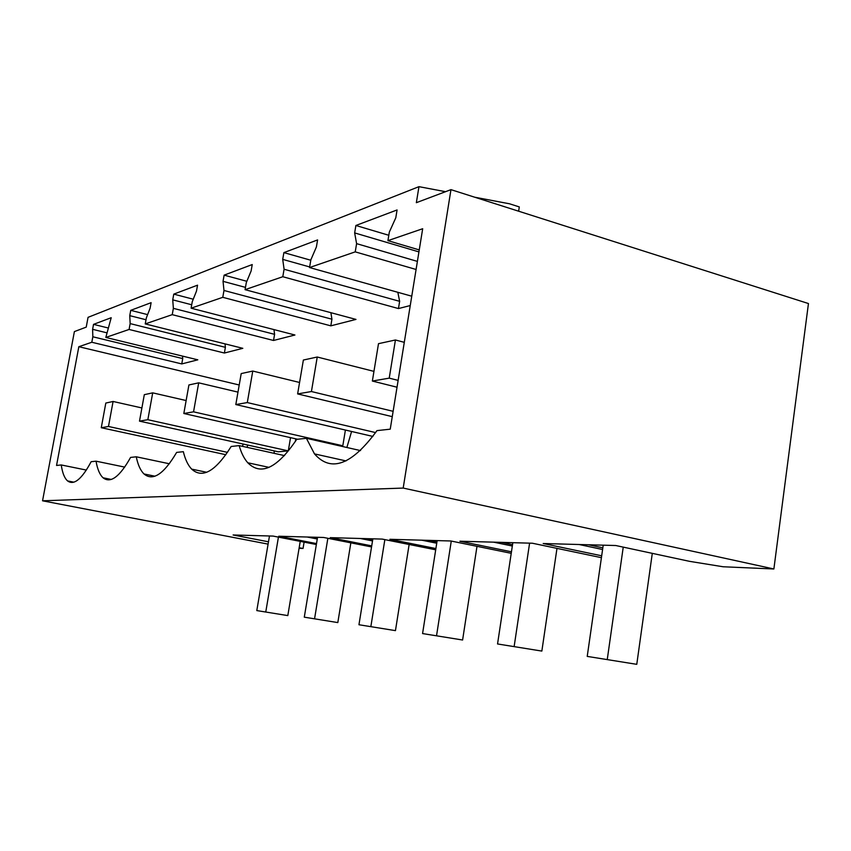 <?xml version="1.0" encoding="UTF-8"?>
<svg xmlns="http://www.w3.org/2000/svg" width="851" height="851" viewBox="0 0 851 851"><rect width="100%" height="100%" fill="white"/><g stroke="black" fill="none" stroke-linecap="round" stroke-linejoin="round"><path stroke-width="1.28" d="M445.541 191.688L418.958 186.667L88.057 317.338L86.228 327.124L74.388 331.592L42.55 500.803L268.097 544.119M299.084 548.289L303.052 548.459L304.105 542.13M86.355 470.071L61.251 464.954L56.549 465.465L78.835 346.708L239.216 384.992M61.251 464.954C62.41 472.933 64.516 478.251 67.58 480.921C73.909 485.644 81.76 479.241 91.142 461.71L96.035 461.178L124.725 467.103M108.3 328.007L93.536 324.369L111.204 317.71L105.822 337.443L197.804 359.824L181.763 363.92L182.72 358.59L92.833 336.783L92.61 329.326L106.683 332.773M93.536 324.369L92.61 329.326M182.529 356.101L182.72 358.59M78.835 346.708L91.812 342.251L92.833 336.783M91.812 342.251L181.763 363.92M268.49 541.8L233.11 534.981L273.075 536.077L316.349 544.512M303.052 548.459L299.18 547.714M247.13 447.371L247.63 445.041M243.024 444.02L242.62 446.371M518.642 211.208L519.301 206.921L509.494 203.783L474.656 197.198M105.822 337.443L129.086 329.465L130.16 323.603L129.756 315.657L130.735 310.349L151.116 302.669L150.116 308.168L146.351 317.891L145.244 323.912L172.232 314.657L173.37 308.339L172.732 299.85L173.774 294.127L197.549 285.17L196.485 291.106L192.262 301.68L191.092 308.19L222.781 297.318L223.983 290.468L223.036 281.341L224.132 275.139L252.236 264.555L251.109 271.012L246.311 282.585L245.067 289.67L282.798 276.724L284.085 269.246L282.713 259.385L283.883 252.619L317.593 239.918L316.391 246.992L310.87 259.789L309.541 267.544L355.229 251.864L356.601 243.641L354.654 232.919L355.888 225.483L397.077 209.952L395.8 217.782L389.332 232.078L387.928 240.652L422.681 228.728L390.237 429.17L376.972 430.617C351.835 464.976 331.018 472.741 314.498 453.902L306.392 438.297L296.712 439.35C277.277 468.231 260.97 476.039 247.779 462.774C244.141 458.668 241.269 452.955 239.142 445.605L231.174 446.477C215.569 471.358 202.41 478.911 191.688 469.135C188.039 465.359 185.252 459.54 183.337 451.679L176.646 452.402C163.754 474.241 152.882 481.421 144.021 473.964C140.5 470.571 137.915 464.859 136.266 456.796L130.575 457.423C119.683 476.868 110.513 483.655 103.077 477.794C99.78 474.784 97.429 469.241 96.035 461.178M387.928 240.652L419.256 249.917M355.229 251.864L416.086 269.48M309.541 267.544L411.756 296.201M282.798 276.724L398.459 308.562L410.246 305.552M245.067 289.67L355.984 319.412L330.816 325.837L331.933 319.199L330.879 312.679M222.781 297.318L330.816 325.837M191.092 308.19L294.935 335.007L273.522 340.474L274.586 334.337L273.969 329.592M172.232 314.657L273.522 340.474M145.244 323.912L242.812 348.325L224.387 353.027L225.387 347.325L225.036 343.878M129.086 329.465L224.387 353.027M42.55 500.803L403.193 488.07L773.878 568.979L723.127 566.766L689.544 561.341L615.773 545.523L543.183 543.523L601.689 555.799M418.958 186.667L416.352 202.687L450.966 189.645L403.193 488.07M371.536 546.927L323.657 537.47L278.777 536.236L316.508 543.598M435.701 549.81L382.227 539.087L330.231 537.651L371.717 545.863M511.228 553.32L450.86 540.981L389.886 539.3L435.903 548.544M601.423 557.671L532.364 543.225L459.891 541.225L511.451 551.799M450.966 189.645L808.45 303.541L773.878 568.979M602.593 549.501L579.084 544.512M355.888 225.483L388.811 235.28M354.654 232.919L418.926 251.896M602.838 547.821L588.509 544.768M356.601 243.641L417.394 261.395M360.526 450.594L306.392 438.297M317.263 538.991L307.222 537.024M317.402 538.183L312.2 537.162M136.266 456.796L169.349 463.763M290.531 437.648L288.287 450.881L278.309 451.817L139.5 421.139L144.308 394.673L152.701 392.854L186.135 400.544M130.735 310.349L147.617 314.625M129.756 315.657L146.01 319.742M130.16 323.603L225.387 347.325M274.118 450.892L274.245 453.338M295.308 441.552L295.85 438.85M372.515 540.928L360.271 538.481M372.664 539.97L366.004 538.64M345.41 430.042L342.804 445.775L340.336 446.009M173.774 294.127L193.241 299.212M172.732 299.85L191.698 304.764M173.37 308.339L274.586 334.337M346.878 447.488L351.58 431.478M436.733 543.225L421.692 540.172M436.914 542.098L428.372 540.353M239.142 445.605L284.542 455.615M224.132 275.139L246.843 281.298M223.036 281.341L245.471 287.372M223.983 290.468L331.933 319.199M512.323 546.023L493.633 542.161M512.536 544.661L501.516 542.374M397.832 292.297L399.64 301.328L398.459 308.562M283.883 252.619L310.785 260.236M282.713 259.385L309.647 266.937M284.085 269.246L399.64 301.328M300.233 541.374L287.808 615.592L256.8 610.582L287.808 615.592M141.894 407.959L113.087 401.47L105.811 403.055L101.269 427.723L225.877 454.721M278.437 537.119L265.789 611.826M269.48 535.981L256.8 610.582M227.494 452.36L108.481 426.479L101.269 427.723M108.481 426.479L113.087 401.47M350.846 542.842L337.815 622.581L304.286 617.166L337.815 622.581M327.858 538.3L314.593 618.592M317.551 537.3L304.286 617.166M288.287 450.881L147.84 419.703L139.5 421.139M147.84 419.703L152.701 392.854M409.14 544.48L395.449 630.634L358.952 624.74L395.449 630.634M237.972 392.12L198.698 382.833L188.911 384.96L183.827 413.501L297.605 439.254M384.854 539.608L370.887 626.4M372.855 538.832L358.952 624.74M342.804 445.775L193.549 411.831L183.827 413.501M193.549 411.831L198.698 382.833M476.996 546.321L462.604 640.005L422.575 633.57L462.604 640.005M299.563 382.471L252.768 371.057L241.205 373.578L235.812 404.555L372.887 436.435M451.275 541.066L436.574 635.506M437.148 540.598L422.575 633.57M375.631 432.595L247.301 402.576L235.812 404.555M247.301 402.576L252.768 371.057M556.98 548.374L541.853 651.079L497.548 643.962L541.853 651.079M373.951 371.376L317.242 357.016L303.371 360.037L297.627 393.917L392.268 416.65M529.599 543.151L514.185 646.271M512.834 542.683L497.548 643.962M393.13 411.32L311.423 391.534L297.627 393.917M311.423 391.534L317.242 357.016M652.292 553.352L636.771 664.333L587.222 656.398L636.771 664.333M404.289 342.336L395.428 339.985L378.493 343.676L372.366 381.046L397.034 387.216M623.24 547.129L607.306 659.185M603.21 545.172L587.222 656.398M398.13 380.386L389.226 378.142L372.366 381.046M389.226 378.142L395.428 339.985M73.856 482.177L67.58 480.921M346.017 460.923L314.498 453.902M111.247 479.443L103.077 477.794M154.925 476.209L144.021 473.964M206.665 472.273L191.688 469.135M269.054 467.369L247.779 462.774"/></g></svg>
